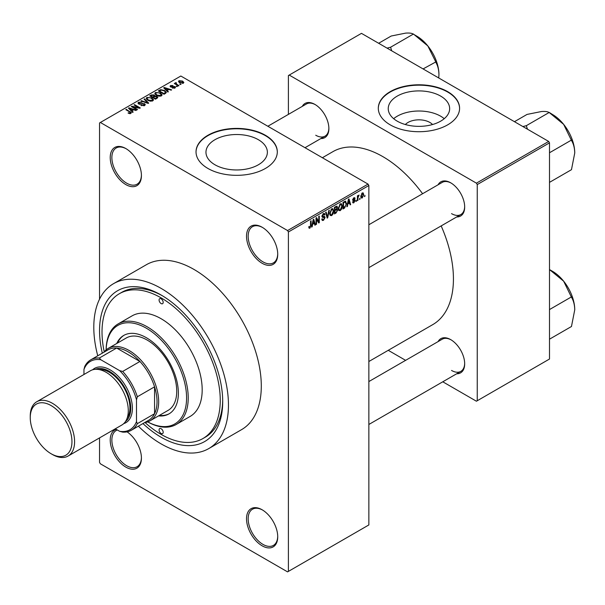 <?xml version="1.0" encoding="UTF-8"?>
<svg xmlns="http://www.w3.org/2000/svg" width="605" height="605" viewBox="0 0 605 605"><rect width="100%" height="100%" fill="white"/><g stroke="black" fill="none" stroke-linecap="round" stroke-linejoin="round"><path stroke-width="0.91" d="M262.124 263.266A22.06 12.735 60 0 1 246.522 236.245A22.06 12.735 60 0 1 262.124 227.238L262.124 227.238A22.06 12.735 60 0 1 277.725 254.259A22.06 12.735 60 0 1 262.124 263.266M262.54 227.488A20.903 12.07 -120 0 0 252.489 226.678A20.903 12.07 -120 0 0 249.29 243.429A20.903 12.07 -120 0 0 262.941 261.844A20.903 12.07 -120 0 0 273.392 262.88A20.903 12.07 -120 0 0 277.718 253.775M262.124 545.801A22.06 12.735 60 0 1 246.522 518.78A22.06 12.735 60 0 1 262.124 509.773L262.124 509.773A22.06 12.735 60 0 1 277.725 536.794A22.06 12.735 60 0 1 262.124 545.801M262.54 510.023A20.903 12.07 -120 0 0 252.489 509.213A20.903 12.07 -120 0 0 249.29 525.964A20.903 12.07 -120 0 0 262.941 544.379A20.903 12.07 -120 0 0 273.392 545.415A20.903 12.07 -120 0 0 277.718 536.31M127.058 431.849A22.06 12.735 60 0 1 141.426 458.106A22.06 12.735 60 0 1 125.825 467.113A22.06 12.735 60 0 1 111.063 446.422A22.06 12.735 60 0 1 116.251 429.346M117.355 429.989A20.903 12.07 -120 0 0 116.19 430.518A20.903 12.07 -120 0 0 112.991 447.269A20.903 12.07 -120 0 0 126.642 465.691A20.903 12.07 -120 0 0 137.093 466.72A20.903 12.07 -120 0 0 141.419 457.622M125.825 184.578A22.06 12.735 60 0 1 110.223 157.557A22.06 12.735 60 0 1 125.825 148.55L125.825 148.55A22.06 12.735 60 0 1 141.426 175.571A22.06 12.735 60 0 1 125.825 184.578M126.241 148.792A20.903 12.07 -120 0 0 116.19 147.991A20.903 12.07 -120 0 0 112.991 164.734A20.903 12.07 -120 0 0 126.642 183.156A20.903 12.07 -120 0 0 137.093 184.192A20.903 12.07 -120 0 0 141.419 175.087M405.358 124.532A15.42 8.901 180 0 1 429.852 122.437A15.42 8.901 180 0 1 432.537 124.532M440.659 96.104A30.704 17.727 0 0 0 407.195 92.255A30.704 17.727 0 0 0 388.244 108.635A30.704 17.727 0 0 0 397.235 121.166A30.704 17.727 0 0 0 430.7 125.008A30.704 17.727 0 0 0 449.651 108.635A30.704 17.727 0 0 0 440.659 96.104M444.236 118.686A30.704 17.727 0 0 0 440.659 116.198A30.704 17.727 0 0 0 393.658 118.686M447.685 91.665A40.641 23.466 0 0 0 403.391 86.576A40.641 23.466 0 0 0 378.306 108.257A40.641 23.466 0 0 0 390.21 124.849A40.641 23.466 0 0 0 434.503 129.931A40.641 23.466 0 0 0 459.588 108.257A40.641 23.466 0 0 0 447.685 91.665M459.588 108.446A40.641 23.466 0 0 0 447.685 92.043A40.641 23.466 0 0 0 403.543 86.923A40.641 23.466 0 0 0 378.306 108.446M214.957 164.779A30.704 17.727 180 0 1 205.965 152.248A30.704 17.727 180 0 1 224.916 135.868A30.704 17.727 180 0 1 258.38 139.71A30.704 17.727 180 0 1 267.372 152.248A30.704 17.727 180 0 1 248.421 168.621A30.704 17.727 180 0 1 214.957 164.779M265.406 135.278A40.641 23.466 0 0 0 221.112 130.188A40.641 23.466 0 0 0 196.028 151.87A40.641 23.466 0 0 0 207.931 168.455A40.641 23.466 0 0 0 252.224 173.544A40.641 23.466 0 0 0 277.309 151.87A40.641 23.466 0 0 0 265.406 135.278M277.309 152.059A40.641 23.466 0 0 0 265.406 135.656A40.641 23.466 0 0 0 221.271 130.529A40.641 23.466 0 0 0 196.028 152.059M438.096 184.775A19.738 11.397 60 0 1 450.725 182.823L450.725 182.823A19.738 11.397 60 0 1 464.678 207.001A19.738 11.397 60 0 1 456.677 216.953M451.141 183.073A18.581 10.724 -120 0 0 442.255 182.377L368.861 224.75M302.296 106.367A19.738 11.397 60 0 1 314.918 104.415L314.918 104.415A19.738 11.397 60 0 1 328.878 128.593A19.738 11.397 60 0 1 320.869 138.553M315.334 104.665A18.581 10.724 -120 0 0 306.448 103.969L267.849 126.256M438.096 341.591A19.738 11.397 60 0 1 450.725 339.639L450.725 339.639A19.738 11.397 60 0 1 464.678 363.817A19.738 11.397 60 0 1 456.677 373.769M451.141 339.889A18.581 10.724 -120 0 0 442.255 339.193L368.861 381.566M102.298 353.176A87.09 50.283 60 0 1 161.127 295.028A87.09 50.283 60 0 1 222.708 401.69A87.09 50.283 60 0 1 161.127 437.241A87.09 50.283 60 0 1 142.939 423.568M162.374 295.762A83.603 48.271 -120 0 0 121.794 292.313L119.329 293.735A83.603 48.271 -120 0 0 104.234 351.823M138.394 426.192A95.219 54.972 -120 0 0 161.127 443.881A95.219 54.972 -120 0 0 208.74 448.6A95.219 54.972 -120 0 0 223.336 372.302A95.219 54.972 -120 0 0 161.127 288.396A95.219 54.972 -120 0 0 113.521 283.677A95.219 54.972 -120 0 0 97.753 355.8M208.74 448.6L241.584 429.633A95.219 54.972 -120 0 0 256.172 353.335A95.219 54.972 -120 0 0 193.971 269.429A95.219 54.972 -120 0 0 146.365 264.718L113.521 283.677M368.861 361.51L432.749 324.628A99.863 57.656 -120 0 0 441.166 225.907M422.592 193.729A99.863 57.656 -120 0 0 382.821 156.612A99.863 57.656 -120 0 0 332.886 151.666L322.374 157.739M360.051 198.19L359.529 199.446L360.051 198.19M357.963 197.843L357.963 200.346L357.442 200.648L357.442 195.823L357.963 195.521L357.963 196.292L359.083 195.044L357.963 197.843L357.442 197.548M356.474 200.263L355.952 201.51L356.474 200.263M355.127 200.512L353.865 202.804L353.017 202.925L352.586 201.987L353.108 201.601L353.902 202.093L354.606 200.936L352.965 200.626L352.662 199.869L353.842 197.812L354.712 197.691L355.052 198.493L354.53 198.886L353.857 198.493L353.184 199.468L354.825 199.665L355.127 200.512L353.781 199.733M353.108 201.601L353.902 202.093M354.53 198.886L353.35 198.198M352.753 199.226L353.358 199.779M347.845 204.21L347.391 206.456L346.839 206.766L348.435 199.219L348.979 198.901L350.65 204.573L350.098 204.891L349.652 203.167L347.429 203.976M340.275 210.646L338.77 210.472L338.255 208.498L340.275 203.84L341.47 203.734L342.286 206.086L341.772 208.77L340.275 210.646L338.361 209.542M331.691 215.607L330.186 215.425L329.672 213.452L331.691 208.793L332.886 208.687L333.703 211.039L333.189 213.724L331.691 215.607L329.778 214.495M308.837 227.563L309.904 228.183L309.087 228.183L308.777 226.769L309.299 226.376L309.926 227.389L310.494 226.565L310.562 221.075L311.091 220.772L311.091 225.279L309.904 228.183L309.087 228.183M308.777 226.973L309.926 227.389M287.572 230.558L368.044 184.101L368.861 185.523L368.861 524.943L288.396 571.4L288.396 231.98L287.572 230.558L100.37 122.475L99.545 122.951L99.545 299.15M368.861 185.523L288.396 231.98M312.611 224.553L312.157 226.792L311.613 227.109L313.201 219.554L313.745 219.237L315.417 224.916L314.872 225.226L314.418 223.51L312.195 224.311M316.536 218.957L316.536 224.266L316.014 224.568L316.014 217.929L316.574 217.611L318.774 221.657L318.774 216.333L319.296 216.038L319.296 222.67L318.737 222.995L316.014 218.655M324.598 217.785L322.329 217.286L321.913 216.257L323.395 213.58L324.484 213.436L324.968 214.654L324.446 215.047L323.418 214.351L322.601 216.56L324.325 216.348L325.119 217.475L323.493 220.333L322.306 220.492L321.762 219.093L322.284 218.707L322.662 219.63L323.539 219.532L324.598 217.785L323.267 216.567M323.214 213.701L324.136 214.238L322.836 214.011M322.601 216.56L321.913 216.166L322.601 216.56M324.325 216.348L324.719 216.439M329.324 210.245L327.683 217.83L327.176 218.125L325.626 212.385L326.163 212.068L327.396 217.218L328.78 210.563L329.324 210.245M336.592 208.702L337.658 210.124L336.07 212.99L334.452 213.92L334.452 207.288L337.083 206.161L337.25 208.975M345.326 201.132L346.544 203.59L344.563 208.082L343.035 208.967L343.035 202.327L345.803 201.215M363.711 194.568L362.259 197.956L361.374 198.047L360.799 196.3L362.259 192.957L363.144 192.882L363.711 194.568L363.136 194.235M364.981 195.347L364.46 196.602L364.981 195.347M99.545 437.891L99.545 462.371L100.37 463.793L287.572 571.876L288.396 571.4M181.061 84.42L179.715 84.254L181.061 84.42M177.477 86.492L176.131 86.318L177.477 86.492M168.394 91.733L167.85 92.051L163.69 87.816L164.242 87.498L171.654 89.85L171.109 90.168L168.939 89.442L167.131 90.485L168.394 91.733M161.974 95.272L161.974 94.516L161.353 95.885L158.949 96.233L156.468 95.393L154.767 93.465L155.462 92.482L160.423 93.026L162.049 94.909M153.39 100.233L153.39 99.47L152.77 100.846L150.365 101.186L147.885 100.347L146.176 98.418L146.879 97.435L151.84 97.98L153.466 99.87M144.572 105.572L140.904 105.451L143.945 105.157L144.02 103.977L138.666 103.992L137.932 103.062L138.583 102.222L141.873 102.305L139.271 102.6L139.21 103.705L144.535 103.674L145.298 104.665L144.572 105.572M144.451 105.641L144.02 103.977M139.271 102.6L139.21 104.234M133.161 112.076L132.616 112.394L128.457 108.159L129.009 107.841L136.42 110.193L135.875 110.511L133.705 109.777L131.898 110.821L133.161 112.076M368.044 184.101L180.834 76.018L100.37 122.475M129.757 113.657L128.063 113.037L130.34 113.022L130.468 112.439L125.825 109.679L126.347 109.376L131.444 112.817L129.757 113.657M130.34 113.649L130.468 112.439M137.539 109.55L137.017 109.853L131.27 106.533L131.829 106.208L138.643 107.599L134.03 104.937L134.56 104.635L140.307 107.955L139.74 108.28L132.941 106.888L137.539 109.55M148.686 103.115L148.18 103.41L140.882 100.982L141.426 100.672L147.733 102.888L144.035 99.159L144.58 98.849L148.686 103.115M157.073 98.267L155.455 99.205L149.707 95.885L151.333 94.947L154.214 94.955L154.857 95.976L156.975 96.376L157.837 97.413L157.073 98.267M154.88 95.809L154.857 96.497M165.573 93.367L164.038 94.251L158.291 90.931L160.688 89.669L164.643 90.546L166.375 92.414L165.573 93.367M174.943 88.043L172.327 87.997L174.384 87.672L174.437 86.893L170.61 86.923L170.058 86.212L170.595 85.555L173 85.547L171.207 85.887L171.041 86.568L174.86 86.53L175.495 87.339L174.943 88.043M174.384 88.269L174.437 86.893M171.207 85.887L171.041 87.112M178.967 85.63L178.445 85.933L174.27 83.52L175.458 83.603L175.337 82.817L176.055 82.658L176.509 83.089L176.047 83.83L178.967 85.63M175.458 84.208L175.337 83.445M176.055 82.658L176.047 84.549M183.338 83.195L179.715 82.787L178.483 81.425L179.004 80.692L182.581 81.078L183.859 82.469L183.338 83.195M145.079 422.57A83.603 48.271 -120 0 0 161.127 434.398A83.603 48.271 -120 0 0 202.932 438.542L205.398 437.12A83.603 48.271 -120 0 0 222.701 400.245M548.674 141.441L549.499 142.863L477.247 184.578L476.422 183.156L548.674 141.441L361.472 33.358L288.396 75.549L288.396 114.39M477.247 184.578L477.247 400.744L476.422 401.221L442.777 381.793M405.622 360.346L388.259 350.318M477.247 400.744L549.499 359.03L549.499 142.863M476.422 183.156L289.22 75.073M451.542 213.633A18.581 10.724 -120 0 0 460.836 214.556A18.581 10.724 -120 0 0 464.678 206.517M315.734 135.233A18.581 10.724 -120 0 0 325.029 136.148A18.581 10.724 -120 0 0 328.87 128.109M451.542 370.449A18.581 10.724 -120 0 0 460.836 371.372A18.581 10.724 -120 0 0 464.678 363.333M128.51 113.271L128.51 112.696M126.347 109.981L126.347 109.376M129.009 108.718L129.009 107.841M131.898 111.66L131.898 110.821M130.219 109.089L131.406 110.337L132.858 109.497L129.372 108.318L130.219 109.089L130.219 109.951M131.406 111.154L131.406 110.337M129.372 109.082L129.372 108.318M132.858 110.269L132.858 109.497M131.829 106.851L131.829 106.208M138.643 108.053L138.643 107.599M134.56 105.24L134.56 104.635M132.941 107.493L132.941 106.888M141.351 105.671L141.351 105.111M143.945 105.845L143.945 105.157M138.583 103.939L138.583 102.222M139.959 104.378L139.959 103.947M142.372 103.886L142.372 103.342M144.535 105.595L144.535 103.674M141.426 101.164L141.426 100.672M144.58 99.719L144.58 98.849M146.879 99.651L146.879 97.435M151.84 98.623L151.84 97.98M147.552 97.821L147.023 98.57L148.414 100.052L152.097 100.46L152.611 99.719L151.303 98.275L149.783 97.647L147.552 97.821M148.414 100.627L148.414 100.052M152.097 101.118L152.097 100.46M151.333 95.726L151.333 94.947M154.199 95.787L154.214 94.955M156.884 98.381L156.975 96.376M150.902 95.976L152.619 96.966L154.093 96.051L153.783 95.31L151.81 95.446L150.902 96.573M152.619 97.564L152.619 96.966M154.093 96.891L153.783 95.31M153.292 97.352L155.304 98.517L156.884 97.518L156.461 96.679L154.32 96.755L153.292 97.352L153.292 97.957M155.304 99.122L155.304 98.517M156.415 98.653L156.415 97.874M155.462 94.69L155.462 92.482M160.423 93.662L160.423 93.026M156.135 92.867L155.606 93.609L156.998 95.098L160.68 95.499L161.195 94.758L159.886 93.314L158.366 92.694L156.135 92.867M156.998 95.666L156.998 95.098M160.68 96.165L160.68 95.499M160.688 90.334L160.688 89.669M164.643 91.181L164.643 90.546M159.486 91.015L163.894 93.556L164.832 93.019L165.309 91.771L164.114 90.841L161.27 90.115L159.486 91.015L159.486 91.62M163.894 94.161L163.894 93.556M165.52 93.397L165.309 91.771M164.832 93.79L164.832 93.019M164.242 88.375L164.242 87.498M167.131 91.317L167.131 90.485M165.452 88.746L166.632 89.994L168.092 89.154L164.598 87.982L165.452 88.746L165.452 89.608M166.632 90.818L166.632 89.994M164.598 88.746L164.598 87.982M168.092 89.926L168.092 89.154M172.773 88.171L172.773 87.657M170.595 86.916L170.595 85.555M171.555 87.203L171.555 86.674M174.86 88.088L174.86 86.53M176.652 86.621L176.652 86.016M174.792 83.823L174.792 83.218M176.804 84.98L176.804 84.382M180.237 84.549L180.237 83.951M179.004 82.303L179.004 80.692M182.581 81.728L182.581 81.078M182.755 83.422L182.105 81.403L179.587 81.047L179.299 82.522M179.587 81.047L180.237 82.484L182.755 82.84L183.035 82.416L183.035 83.339M180.237 83.059L180.237 82.484M311.726 226.55L312.157 226.792M314.676 224.485L315.417 224.916M313.745 223.116L314.418 223.51M313.277 221.46L312.785 223.676L314.237 222.837L313.511 220.069L313.277 221.46L312.853 221.218M312.384 223.442L312.785 223.676M316.014 223.963L316.536 224.266M317.655 221.014L318.774 221.657M318.222 222.05L319.296 222.67M321.777 219.343L323.493 220.333M323.259 213.671L324.968 214.654M321.958 215.705L322.435 215.977M323.463 216.514L325.119 217.475M326.987 217.429L327.683 217.83M326.844 216.9L327.396 217.218M333.151 210.721L333.703 211.039M332.773 213.489L333.189 213.724M331.124 209.232L331.699 209.564L330.194 213.157L330.799 214.904L331.684 214.828L333.181 211.326L332.962 209.95L331.54 208.891M329.695 212.869L330.194 213.157M332.962 209.95L331.699 209.564M336.07 206.35L337.514 207.19M335.987 209.156L337.658 210.124M334.452 207.462L334.973 207.757L334.973 209.746L336.501 208.801L336.993 207.598L335.881 206.464M334.452 209.443L334.973 209.746M336.993 207.598L335.881 207.235L334.973 207.757M334.973 210.517L334.973 212.847L336.622 211.81L337.136 210.427L336.864 209.708L334.973 210.517L334.452 210.215M334.452 212.544L334.973 212.847M335.336 209.534L336.002 209.92M341.734 205.768L342.286 206.086M341.364 208.536L341.772 208.77M339.707 204.278L340.282 204.611L338.777 208.203L339.382 209.95L340.267 209.874L341.764 206.365L341.545 204.997L340.123 203.938M338.278 207.916L338.777 208.203M341.545 204.997L340.282 204.611M343.897 207.696L344.563 208.082M345.999 203.272L346.544 203.59M343.557 202.804L343.557 207.893L345.81 205.624L346.022 203.877L345.228 201.972L343.557 202.804L343.035 202.501M343.035 207.591L343.557 207.893M343.814 201.881L344.479 202.274M344.442 201.518L345.478 202.04L344.51 201.48M346.96 206.207L347.391 206.456M349.909 204.142L350.65 204.573M348.979 202.781L349.652 203.167M348.503 201.117L348.019 203.333L349.471 202.493L348.745 199.726L348.503 201.117L348.079 200.875M347.61 203.099L348.019 203.333M348.367 199.506L348.745 199.726M352.602 202.07L353.865 202.804M352.685 199.544L354.469 200.573M353.857 197.805L355.052 198.493M352.715 199.4L353.267 199.726M355.952 200.905L356.474 201.208M357.442 200.043L357.963 200.346M357.442 195.99L357.963 196.292M358.266 195.438L358.931 195.823M358.145 195.718L358.561 195.952M357.442 196.444L358.062 196.806M359.529 198.841L360.051 199.143M360.867 197.154L362.259 197.956M361.987 193.146L362.796 193.615L362.244 193.653L361.321 195.99L362.266 197.26L363.189 194.916L361.745 193.373M360.822 195.702L361.321 195.99M360.822 196.784L362.266 197.26M364.46 195.997L364.981 196.3M103.894 352.254A41.806 24.132 60 0 1 108.204 348.42A41.806 24.132 60 0 1 140.421 359.62A41.806 24.132 60 0 1 158.669 401.69A41.806 24.132 60 0 1 150.01 420.823A41.806 24.132 60 0 1 144.535 422.645M115.298 428.801L119.654 431.312A39.476 22.793 -120 0 0 136.496 421.587L137.32 423.666A40.641 23.466 60 0 1 131.361 430.253L148.603 420.293A40.641 23.466 -120 0 0 154.562 413.707A40.641 23.466 -120 0 0 157.028 401.69A40.641 23.466 -120 0 0 154.562 386.829A40.641 23.466 -120 0 0 139.929 361.48L116.644 348.041A40.641 23.466 -120 0 0 107.962 349.902L90.72 359.854A40.641 23.466 60 0 1 99.401 357.994L100.793 359.741A39.476 22.793 -120 0 0 83.951 369.466L83.951 374.495M137.32 423.666L154.562 413.707L154.562 386.829L137.32 396.782L136.496 399.807A39.476 22.793 -120 0 0 119.654 370.638L122.686 371.432L139.929 361.48A40.641 23.466 -120 0 0 116.644 348.041L99.401 357.994M83.951 369.466L84.768 366.441A40.641 23.466 60 0 1 90.72 359.854M131.361 430.253A40.641 23.466 60 0 1 122.686 432.114L119.654 431.312M136.496 421.587L136.496 399.807M119.654 370.638L100.793 359.741M122.686 371.432A40.641 23.466 60 0 1 137.32 396.782M161.127 298.825A2.904 1.679 -120 0 0 159.675 298.681A2.904 1.679 -120 0 0 159.236 301.003A2.904 1.679 -120 0 0 161.127 303.559A2.904 1.679 -120 0 0 162.579 303.702A2.904 1.679 -120 0 0 163.025 301.381A2.904 1.679 -120 0 0 161.127 298.825M161.127 428.711A2.904 1.679 -120 0 0 159.675 428.567A2.904 1.679 -120 0 0 159.236 430.896A2.904 1.679 -120 0 0 161.127 433.452A2.904 1.679 -120 0 0 162.579 433.596A2.904 1.679 -120 0 0 163.025 431.267A2.904 1.679 -120 0 0 161.127 428.711M158.54 415.9A45.284 26.144 -120 0 0 168.992 413.888A45.284 26.144 -120 0 0 175.934 377.603A45.284 26.144 -120 0 0 146.35 337.696A45.284 26.144 -120 0 0 123.707 335.45A45.284 26.144 -120 0 0 116.742 343.496M124.123 335.223A45.284 26.144 -120 0 0 117.559 343.02M147.718 421.889A56.9 32.851 -120 0 0 186.574 397.107A56.9 32.851 -120 0 0 146.35 328.212A56.9 32.851 -120 0 0 106.14 349.879M106.117 349.894A58.057 33.517 60 0 1 118.141 323.917A58.057 33.517 60 0 1 147.174 326.791A58.057 33.517 60 0 1 185.1 377.951A58.057 33.517 60 0 1 176.199 424.476A58.057 33.517 60 0 1 147.688 421.897M176.199 424.476L190.159 416.414A58.057 33.517 -120 0 0 199.06 369.897A58.057 33.517 -120 0 0 161.127 318.729A58.057 33.517 -120 0 0 132.102 315.855L118.141 323.917M202.932 438.542A83.603 48.271 -120 0 0 215.751 371.546A83.603 48.271 -120 0 0 161.127 297.872A83.603 48.271 -120 0 0 119.329 293.735M108.204 348.42L126.271 337.991A41.806 24.132 60 0 1 147.174 340.063A41.806 24.132 60 0 1 174.482 376.9A41.806 24.132 60 0 1 168.069 410.394L150.01 420.823M159.365 415.423A45.284 26.144 -120 0 0 169.4 413.646M574.75 309.798A31.415 18.135 60 0 0 563.641 281.174A31.415 18.135 -120 0 0 552.539 271.327L549.514 269.58L563.641 281.174L571.468 297.244C573.532 300.594 574.621 304.784 574.75 309.798L571.468 326.503L549.499 339.186M549.499 309.571L571.468 296.889M549.499 269.558L552.539 271.327M574.75 152.982A31.415 18.135 60 0 0 563.641 124.358A31.415 18.135 -120 0 0 552.539 114.511L549.514 112.764L563.641 124.358L571.468 140.428C573.532 143.778 574.621 147.968 574.75 152.982L571.468 169.687L549.499 182.37M549.499 152.755L571.468 140.073M527.507 129.213L526.259 125.711L549.249 112.439L552.539 114.511M526.259 125.711L522.871 126.536M514.462 121.681L527.038 114.421L541.43 111.532C545.105 111.26 547.623 111.57 548.985 112.462L549.249 112.439M526.524 126.044A36.058 20.82 -120 0 0 525.995 125.734M391.7 50.805L390.724 47.636A36.058 20.82 -120 0 0 390.459 47.477A36.058 20.82 -120 0 0 390.187 47.326L387.064 48.128M423.084 68.925L435.661 62.02C437.725 65.378 438.822 69.56 438.943 74.574L438.761 77.977M390.724 47.636L390.459 47.303L413.449 34.031L427.841 45.95L435.661 61.665M378.654 43.273L391.231 36.013L405.622 33.124C409.305 32.859 411.823 33.162 413.177 34.054L413.449 34.031M438.943 74.574A31.415 18.135 -120 0 0 427.841 45.95A31.415 18.135 -120 0 0 416.732 36.103L413.707 34.356M52.416 454.499L51.107 453.742A29.494 17.031 -120 0 0 71.957 441.703A29.494 17.031 -120 0 0 51.107 405.577A29.494 17.031 -120 0 0 30.25 417.616A29.494 17.031 -120 0 0 51.107 453.742L52.416 454.499A31.354 18.105 60 0 0 68.093 456.049A31.354 18.105 60 0 0 72.903 430.926A31.354 18.105 60 0 0 52.416 403.301A31.354 18.105 60 0 0 36.746 401.75A31.354 18.105 60 0 0 30.25 416.104L30.25 417.616M125.537 421.458A30.189 17.432 -120 0 0 128.82 396.971A30.189 17.432 -120 0 0 109.399 371.349A30.189 17.432 -120 0 0 95.424 369.3M92.626 369.799A31.354 18.105 60 0 1 110.223 369.927A31.354 18.105 60 0 1 131.217 399.429A31.354 18.105 60 0 1 123.707 423.629M99.061 369.557A29.032 16.758 60 0 1 109.399 372.302A29.032 16.758 60 0 1 127.201 394.475A29.032 16.758 60 0 1 127.133 418.184M36.746 401.75L90.44 370.744A31.354 18.105 60 0 1 106.117 372.302A31.354 18.105 60 0 1 126.596 399.928A31.354 18.105 60 0 1 121.794 425.05L68.093 456.049M130.249 112.258L130.249 111.63M141.169 104.234L141.169 103.689M146.622 102.888L146.622 102.487M153.602 97.171L153.602 96.399M159.758 90.863L159.758 90.085M172.395 87.12L172.395 86.47M310.562 224.977L311.091 225.279M321.921 216.484L323.297 217.286M326.587 215.94L327.192 216.295M335.397 212.605L336.07 212.99M335.208 206.849L335.881 207.235M352.662 199.862L353.955 200.603M130.574 112.681L130.574 113.596M138.795 103.168L138.795 104.06M147.023 98.57L147.023 99.772M152.611 99.719L152.611 100.929M155.606 93.609L155.606 94.819M161.195 94.758L161.195 95.968M174.724 87.264L174.724 88.156M170.844 86.296L170.844 87.037M175.881 83.52L175.881 84.45M322.662 219.63L321.762 219.116M330.799 214.904L329.733 214.291M336.864 209.708L335.949 209.179M339.382 209.95L338.316 209.338M353.358 202.168L352.791 201.836M354.326 198.417L353.585 197.986M353.297 199.748L352.707 199.408M368.861 424.468L460.836 371.372M460.836 214.556L368.861 267.652M305.003 147.711L325.029 136.148"/></g></svg>
